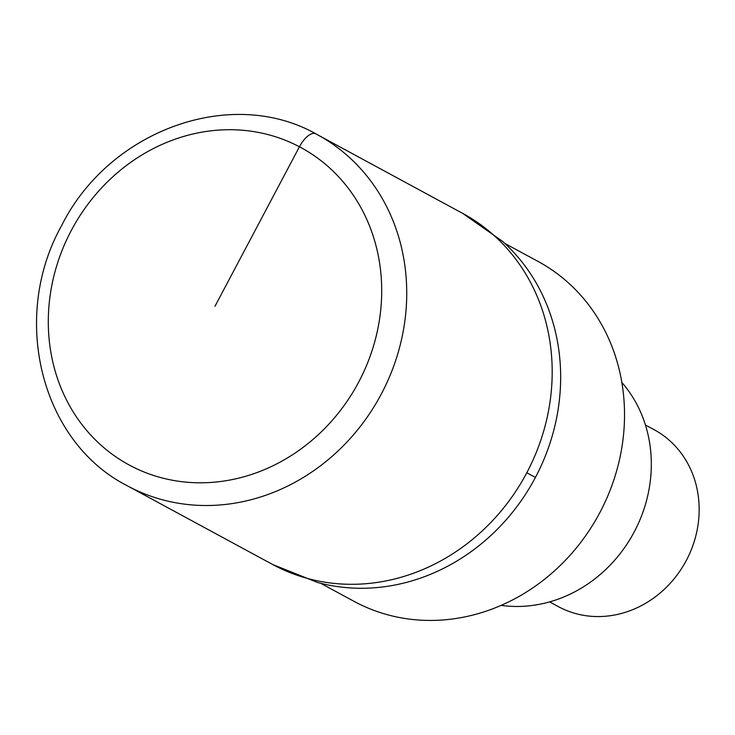 <?xml version="1.0" encoding="UTF-8"?>
<svg xmlns="http://www.w3.org/2000/svg" width="735" height="735" viewBox="0 0 735 735"><rect width="100%" height="100%" fill="white"/><g stroke="black" fill="none" stroke-linecap="round" stroke-linejoin="round"><path stroke-width="1.1" d="M502.446 241.282A198.358 178.587 -61.6 0 1 535.429 477.438A198.358 178.587 -61.6 0 1 317.639 582.506L272.722 564.535A199.617 179.717 -61.6 0 0 526.802 472.752A199.617 179.717 -61.6 0 0 462.857 213.481A199.617 179.717 118.4 0 1 526.802 472.752A199.617 179.717 118.4 0 1 272.694 564.517M320.717 583.305L353.948 601.303A193.268 174.002 -61.6 0 0 599.944 512.442A193.268 174.002 -61.6 0 0 538.029 261.412L504.798 243.414M501.123 605.374A133.706 120.375 -61.6 0 0 634.305 531.763A133.706 120.375 -61.6 0 0 621.856 382.457M549.624 601.891L558.324 606.605A100.594 90.57 -61.6 0 0 686.371 560.355A100.594 90.57 -61.6 0 0 654.141 429.699L645.431 424.977M214.997 306.256L299.439 146.779A19.165 8.342 -62.2 0 1 315.738 133.816M381.346 393.969A199.617 179.717 118.4 0 1 127.265 485.752C40.691 441.781 10.152 317.465 61.648 225.553C109.331 129.92 232.095 85.453 317.401 134.698A199.617 179.717 118.4 0 1 381.346 393.969M71.249 230.551A180.452 162.463 118.4 0 1 299.439 146.779A180.452 162.463 118.4 0 1 358.753 381.961A180.452 162.463 118.4 0 1 130.564 465.733A180.452 162.463 118.4 0 1 71.249 230.551M535.429 477.438A251.489 1.148 -152.1 0 0 526.802 472.752M272.722 564.535L127.265 485.752M502.464 241.291L462.857 213.481L317.401 134.698"/></g></svg>
